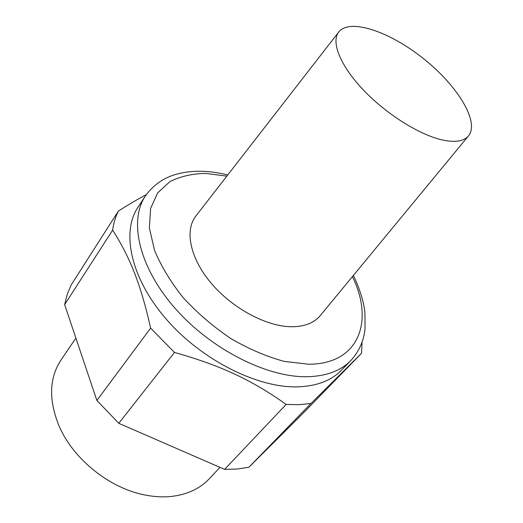 <?xml version="1.0" encoding="UTF-8"?>
<svg xmlns="http://www.w3.org/2000/svg" width="523" height="523" viewBox="0 0 523 523"><rect width="100%" height="100%" fill="white"/><g stroke="black" fill="none" stroke-linecap="round" stroke-linejoin="round"><path stroke-width="0.78" d="M146.263 194.648C138.32 198.845 129.024 204.316 118.381 211.063L71.089 285.107L67.179 294.423L64.643 304.628L96.866 400.441L118.78 423.303L174.486 352.43C221.379 365.662 252.4 380.398 286.153 404.429L224.583 469.379L237.135 469.033L248.876 467.274L301.621 414.739L361.537 353.286L310.956 403.488L299.025 404.691L286.153 404.429M118.78 423.303L224.583 469.379M64.643 304.628L112.635 230.153C113.589 223.131 115.505 216.77 118.381 211.063M112.635 230.153C129.854 257.022 140.713 283.878 150.624 328.163L96.866 400.441M75.881 338.061L60.89 360.21C49.07 378.299 48.541 400.396 59.289 426.5C73.442 459.272 109.758 488.338 144.838 494.967C154.102 496.817 162.947 497.308 171.367 496.438C187.267 494.575 199.864 488.724 209.167 478.878L219.98 467.379M150.624 328.163L174.486 352.43M350.868 360.497L341.382 370.264C331.353 380.607 316.82 386.131 297.79 386.85C257.721 388.151 201.741 360.164 166.294 319.2C130.717 278.256 121.166 232.245 137.889 207.409L145.342 196.014C128.75 220.628 138.693 266.678 174.767 307.942C210.704 349.22 267.175 377.698 307.334 376.723C326.417 376.161 340.924 370.755 350.868 360.497C359.268 351.208 364.001 340.427 365.067 328.163L364.91 312.421C363.747 301.621 359.909 289.291 353.391 275.418M362.047 342.147L361.537 353.286M443.589 140.229C455.553 142.544 463.79 141.171 468.307 136.104C480.107 122.33 457.677 85.818 423.715 58.824C389.936 31.602 349.397 17.717 338.544 32.256C330.915 42.383 340.591 66.297 363.969 90.616C387.275 114.923 420.904 135.673 443.589 140.229M310.956 403.488L248.876 467.274M196.19 215.613L195.556 216.43C184.567 230.885 190.195 258.447 211.266 283.296C232.264 308.152 265.795 326.221 290.67 326.738C303.811 326.888 313.565 323.306 319.939 315.977L320.599 315.179M352.397 276.621C374.305 320.756 359.301 364.263 308.655 364.224L284.296 361.4C266.684 356.64 248.87 349.031 230.852 338.571C213.279 326.685 197.426 313.087 183.292 297.777C170.655 281.949 161.058 266.102 154.501 250.236L149.382 227.969L150.591 208.533L157.665 192.902L169.825 181.69C180.108 176.467 191.987 173.701 205.467 173.394L226.838 176.133M227.799 174.904C216.895 172.459 211.285 171.799 204.251 171.348C195.144 170.982 186.724 171.721 178.997 173.571C164.993 176.813 153.775 184.292 145.342 196.014M338.544 32.256L195.556 216.43M468.307 136.104L319.939 315.977"/></g></svg>
